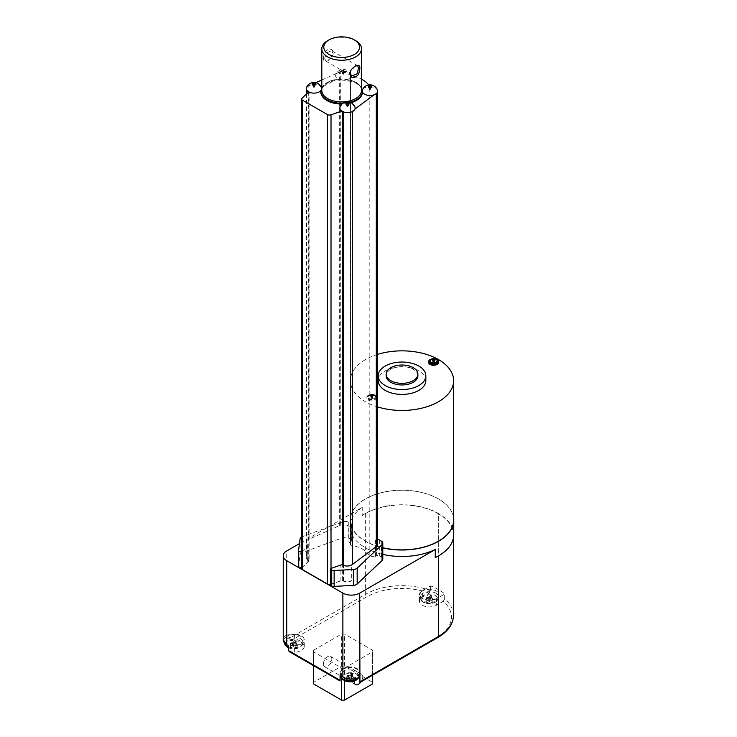 <?xml version="1.0" encoding="UTF-8"?>
<svg xmlns="http://www.w3.org/2000/svg" width="737" height="737" viewBox="0 0 737 737"><rect width="100%" height="100%" fill="white"/><g stroke="black" fill="none" stroke-linecap="round" stroke-linejoin="round"><path stroke-width="0.55" stroke-dasharray="3.69 2.76" d="M376.69 546.283L376.736 92.871A9.931 5.73 180 0 1 376.303 93.221L374.074 94.88M342.014 104.018A20.848 12.032 0 0 0 345.266 103.843A7.665 4.422 0 0 0 339.96 107.224M320.835 90.623A7.665 4.422 0 0 0 320.982 90.43A20.848 12.032 0 0 0 320.807 91.987M355.004 107.224A7.665 4.422 0 0 0 346.574 103.677L345.266 103.843M377.501 90.329A7.692 4.44 0 0 0 369.707 86.699L369.716 86.634A7.665 4.422 0 0 0 362.42 90.2A7.665 4.422 0 0 0 362.337 90.494A20.848 12.032 0 0 0 356.395 83.474A20.848 12.032 0 0 0 344.234 80.047A7.665 4.422 0 0 0 350.932 75.782A27.794 16.048 0 0 1 361.508 79.172M377.519 539.641A1.99 1.142 0 0 0 376.552 539.954L376.552 555.836L375.603 556.38A1.99 1.142 0 0 0 375.022 557.172A6.946 4.007 0 0 0 369.827 556.269A27.794 16.048 0 0 0 350.526 545.122L350.526 75.8A27.794 16.048 180 0 1 350.959 75.874A7.692 4.44 0 0 0 350.83 74.925A7.692 4.44 0 0 0 344.732 71.378A7.692 4.44 0 0 0 336.781 73.35A3.261 2.11 -53.3 0 1 336.846 73.239A7.665 4.422 0 0 0 335.75 74.806A7.665 4.422 0 0 0 341.443 79.955L344.234 80.047M341.443 79.955A20.848 12.032 0 0 0 321.59 88.716A7.665 4.422 0 0 0 321.498 88.016M320.982 90.43L321.59 88.716M346.574 103.677A20.848 12.032 0 0 0 351.107 102.71M362.337 90.494L362.503 92.107M321.452 87.85A7.665 4.422 0 0 0 311.815 84.451A3.528 2.275 -53.3 0 1 311.871 84.506A7.692 4.44 0 0 0 306.371 87.97M308.61 91.987L309.116 91.499L308.278 91.019A5.96 3.436 180 0 1 306.537 88.587A5.96 3.436 180 0 1 308.84 85.87L311.871 84.506M301.719 567.536A1.99 1.142 180 0 0 302.373 567.158L307.9 561.834A1.99 1.142 -0 0 0 308.186 561.244A1.99 1.142 -0 0 0 307.67 560.47A5.96 3.436 0 0 1 306.113 558.149A5.96 3.436 0 0 1 308.075 555.606A5.96 3.436 0 0 0 306.537 557.909A5.96 3.436 0 0 0 308.278 560.341L309.116 560.829L309.116 91.499M342.641 111.6L342.641 110.854L341.793 111.149M355.004 109.067L352.397 111.011A5.96 3.436 180 0 1 343.479 111.333L342.641 110.854M348.186 104.23L348.186 105.916L349.126 102.94M349.126 104.028L347.864 106.598L347.099 106.598L347.864 106.598M346.537 104.424L347.477 106.321L348.426 104.424M345.837 104.028L347.099 106.598M345.837 102.94L346.777 105.916L346.777 104.23M346.998 104.055L347.477 105.511L347.965 104.055M347.477 106.321L347.477 105.511M377.114 89.49L376.027 88.366A7.665 4.422 0 0 1 377.114 89.49A6.946 4.007 0 0 0 376.027 88.366M369.716 86.634A27.794 16.048 0 0 0 368.657 84.921M347.928 72.143L345.975 71.517A7.665 4.422 0 0 1 347.928 72.143A6.946 4.007 0 0 0 345.975 71.517M343.654 74.179L342.889 74.179L343.654 74.179L344.916 71.6A1.898 1.096 180 0 1 344.207 72.005A7.923 4.579 -120 0 0 343.267 71.305A7.923 4.579 -60 0 0 342.327 72.005A1.898 1.096 180 0 1 341.627 71.6A7.923 4.579 -60 0 1 342.567 70.899A7.923 4.579 -120 0 0 341.627 70.512A1.898 1.096 180 0 1 342.327 70.107L343.267 73.092L344.207 70.107A1.898 1.096 180 0 1 344.612 70.291A1.898 1.096 180 0 1 344.916 70.512A7.923 4.579 -60 0 0 343.967 70.899L343.967 73.497L344.916 70.512M344.207 70.107A7.923 4.579 -60 0 0 343.267 70.494A7.923 4.579 -120 0 0 342.327 70.107M344.916 71.6A7.923 4.579 -120 0 0 343.967 70.899M311.815 84.451L315.768 82.682M321.802 79.983L336.846 73.239M336.781 73.35L339.656 72.069A9.931 5.73 180 0 1 340.264 71.811L340.319 71.839A6.946 4.007 180 0 1 350.572 75.367A6.946 4.007 180 0 1 350.526 75.8M314.635 84.856L314.635 86.542L315.574 83.567M315.574 84.654L314.312 87.233L313.547 87.233L314.312 87.233M312.985 85.059L313.925 86.948L314.874 85.059M312.285 84.654L313.547 87.233M312.285 83.567L313.225 86.542L313.225 84.856M313.446 84.691L313.925 86.137L314.413 84.691M313.925 86.948L313.925 86.137M369.707 86.699A27.794 16.048 180 0 1 369.827 86.948A6.946 4.007 180 0 1 377.519 90.937A6.946 4.007 180 0 1 376.69 92.844M361.508 90.448A19.853 11.46 0 0 0 355.695 82.341A19.853 11.46 0 0 0 334.054 79.854A19.853 11.46 0 0 0 321.802 90.448M369.827 556.269L369.827 86.948M370.647 87.215L370.647 88.891L371.586 85.916M371.586 87.003L370.324 89.582L369.559 89.582L370.324 89.582M368.997 87.408L369.946 89.297L370.886 87.408M368.297 87.003L369.559 89.582M368.297 85.916L369.237 88.891L369.237 87.215M369.458 87.04L369.946 88.486L370.425 87.04M369.946 89.297L369.946 88.486M342.327 72.005L343.267 73.903L344.207 72.005M341.627 71.6L342.889 74.179M341.627 70.512L342.567 73.497L342.567 70.899M343.267 70.494L343.267 73.092M343.267 71.305L343.267 73.903M308.075 555.606L308.075 539.714A5.96 3.436 180 0 1 308.84 539.309L339.656 525.509A9.931 5.73 180 0 1 340.264 525.251L340.264 71.811M355.695 40.682A19.853 11.46 0 0 0 327.615 40.682M323.617 58.592C323.46 54.851 324.953 51.774 328.094 49.361C331.816 48.43 333.465 50.245 333.05 54.787L327.615 60.941C324.906 62.516 323.571 61.733 323.617 58.592M340.264 525.251L340.319 71.839M324.75 58.481L326.316 52.871L331.622 50.706L333.179 53.617L332.894 55.266L328.315 60.535L325.671 61.024L324.75 58.481M355.317 66.035L350.351 71.719M340.319 525.278A6.946 4.007 180 0 1 348.96 526.246A1.99 1.142 180 0 0 350.333 525.905L351.282 525.361L351.282 541.244L350.333 541.796L350.333 525.905M301.719 536.978A4.966 2.865 180 0 1 302.4 536.683L342.558 521.888A4.966 2.865 180 0 1 348.739 522.275L351.282 523.74A1.99 1.142 180 0 1 351.862 524.551A1.99 1.142 180 0 1 351.282 525.361M301.719 551.654A1.99 1.142 0 0 0 302.373 551.267L307.9 545.942A1.99 1.142 180 0 0 308.186 545.352A1.99 1.142 180 0 0 307.67 544.588A5.96 3.436 0 0 1 306.113 542.266A5.96 3.436 0 0 1 308.075 539.714M371.632 396.764L371.273 395.032A1.363 0.783 0 0 0 370.6 395.419L370.96 397.381A0.903 0.525 0 0 0 371.632 397.777L372.397 396.46A1.363 0.783 0 0 0 373.079 396.064L372.719 397.151A0.903 0.525 0 0 0 372.038 396.764L371.632 396.764A0.903 0.525 0 0 0 370.96 397.151M370.96 397.381L370.6 396.064A1.363 0.783 0 0 0 371.273 396.46L371.632 397.777M372.038 397.777A0.903 0.525 0 0 0 372.719 397.381M372.719 397.151L373.079 395.419A1.363 0.783 0 0 0 372.397 395.032L372.038 396.764M433.402 361.102A0.903 0.525 0 0 0 432.73 361.489L432.73 361.729A0.903 0.525 0 0 0 433.402 362.116L433.807 362.116A0.903 0.525 0 0 0 434.48 361.729L434.48 361.489A0.903 0.525 0 0 0 433.807 361.102L433.264 360.476M432.462 359.656A1.363 0.783 0 0 0 432.37 359.757L432.73 361.489M432.407 360.448A1.363 0.783 0 0 0 433.043 360.798L433.402 362.116M432.73 361.729L432.37 360.402M433.807 362.116L434.167 360.798A1.363 0.783 0 0 0 434.802 360.448M434.839 360.402L434.48 361.729M434.48 361.489L434.839 359.757A1.363 0.783 0 0 0 434.747 359.656M433.946 360.476L433.807 361.102M371.273 395.032L371.19 394.866A6.338 3.657 60 0 1 371.835 395.124L371.835 396.875M371.835 395.124A6.338 3.657 -60 0 1 372.48 394.866L372.397 395.032M372.397 396.46L372.48 396.386A6.338 3.657 -120 0 0 371.835 395.898A6.338 3.657 120 0 0 371.19 396.386A1.465 0.848 180 0 1 370.812 396.23A1.465 0.848 180 0 1 370.518 395.999L370.518 395.999A6.338 3.657 -60 0 1 371.162 395.511A6.338 3.657 -120 0 0 370.518 395.253A1.465 0.848 180 0 1 371.19 394.866M371.162 395.511L371.162 397.271M371.835 395.898L371.835 397.658M373.079 395.419L373.152 395.253A6.338 3.657 120 0 0 372.507 395.511A6.338 3.657 60 0 1 373.152 395.999A1.465 0.848 180 0 1 372.858 396.23A1.465 0.848 180 0 1 372.48 396.386M372.507 395.511L372.507 397.271M372.48 394.866A1.465 0.848 180 0 1 373.152 395.253M433.605 361.996L433.605 361.213M433.043 360.798L432.932 361.609M434.277 360.715L434.277 361.609M374.35 397.823A3.547 2.045 180 0 1 369.329 397.823A3.547 2.045 180 0 1 369.329 394.921A3.547 2.045 180 0 1 374.35 394.921A3.547 2.045 180 0 1 374.35 397.823M369.025 395.649A3.971 2.294 180 0 1 373.355 395.152A3.971 2.294 180 0 1 375.806 397.271A3.971 2.294 180 0 1 371.835 399.555A3.971 2.294 180 0 1 367.864 397.271A3.971 2.294 180 0 1 369.025 395.649M417.897 375.787A15.882 9.166 0 0 0 413.245 369.301A15.882 9.166 0 0 0 395.944 367.321A15.882 9.166 0 0 0 386.133 375.787M429.643 361.48A3.971 2.294 180 0 1 430.795 359.988A3.971 2.294 180 0 1 435.023 359.463A3.971 2.294 180 0 1 437.566 361.48M368.325 399.297A4.966 2.865 0 0 0 373.733 399.915A4.966 2.865 0 0 0 376.8 397.271A4.966 2.865 0 0 0 375.345 395.244A4.966 2.865 0 0 0 369.937 394.617A4.966 2.865 0 0 0 366.869 397.271A4.966 2.865 0 0 0 368.325 399.297M435.392 358.928A4.966 2.865 0 0 0 431.827 358.928M375.345 396.055A4.966 2.865 0 0 0 369.937 395.428A4.966 2.865 0 0 0 366.869 398.081A4.966 2.865 0 0 0 368.325 400.108A4.966 2.865 0 0 0 373.733 400.725A4.966 2.865 0 0 0 376.8 398.081A4.966 2.865 0 0 0 375.345 396.055M425.839 380.651A23.824 13.754 0 0 0 418.865 370.923A23.824 13.754 0 0 0 392.904 367.947A23.824 13.754 0 0 0 378.192 380.651M438.57 362.42A4.966 2.865 0 0 0 437.115 360.393A4.966 2.865 0 0 0 431.707 359.767A4.966 2.865 0 0 0 428.639 362.42M377.519 354.423A51.618 29.802 0 0 0 350.397 380.651A51.618 29.802 0 0 0 365.524 401.729A51.618 29.802 0 0 0 377.519 406.879M427.193 595.57A2.322 1.345 180 0 1 427.755 595.054A2.322 1.345 180 0 1 428.639 594.731L430.141 594.731A2.322 1.345 180 0 1 431.587 595.57L430.841 595.625L431.587 596.436A2.322 1.345 180 0 1 430.141 597.274L429.395 596.454L428.639 597.274A2.322 1.345 180 0 1 427.193 596.436L425.829 599.034A15.845 9.148 -120 0 0 427.948 600.646A15.845 9.148 -60 0 1 425.829 601.475L427.193 596.436M291.52 640.831A2.322 1.345 180 0 1 292.073 640.315A2.322 1.345 180 0 1 292.967 640.002L294.468 640.002A2.322 1.345 180 0 1 295.915 640.831L295.159 640.886L295.915 641.706A2.322 1.345 180 0 1 294.468 642.535L293.713 641.724L292.967 642.535A2.322 1.345 180 0 1 291.52 641.706L290.148 644.295A15.845 9.148 -120 0 0 292.267 645.916A15.845 9.148 -60 0 1 290.148 646.745L291.52 641.706M347.882 673.784A2.322 1.345 180 0 1 348.435 673.268A2.322 1.345 180 0 1 349.329 672.945L350.83 672.945A2.322 1.345 180 0 1 352.277 673.784L351.521 673.83L352.277 674.65A2.322 1.345 180 0 1 350.83 675.479L350.075 674.668L349.329 675.479A2.322 1.345 180 0 1 347.882 674.65L346.51 677.239A15.845 9.148 -120 0 0 348.629 678.86A15.845 9.148 -60 0 1 346.51 679.689L347.882 674.65M427.948 600.646L427.948 595.625M430.141 594.731L431.513 598.195A15.845 9.148 -60 0 1 429.395 599.817A15.845 9.148 60 0 1 427.276 598.195L428.639 594.731M427.276 598.195A4.146 2.395 0 0 0 425.829 599.034M429.395 599.817L429.395 594.787M431.587 596.436L432.96 601.475A15.845 9.148 60 0 1 430.841 600.646A15.845 9.148 120 0 0 432.96 599.034L431.587 595.57M432.96 599.034A4.146 2.395 0 0 0 431.513 598.195M430.841 600.646L430.841 595.625M428.639 597.274L427.276 602.313A15.845 9.148 120 0 0 429.395 601.484A15.845 9.148 -120 0 0 431.513 602.313L430.141 597.274M431.513 602.313A4.146 2.395 0 0 0 432.96 601.475M429.395 601.484L429.395 596.454M425.829 601.475A4.146 2.395 0 0 0 427.276 602.313M292.267 645.916L292.267 640.886M294.468 640.002L295.832 643.465A15.845 9.148 -60 0 1 293.713 645.078A15.845 9.148 60 0 1 291.594 643.465L292.967 640.002M291.594 643.465A4.146 2.395 0 0 0 290.148 644.295M293.713 645.078L293.713 640.048M295.915 641.706L297.278 646.745A15.845 9.148 60 0 1 295.159 645.916A15.845 9.148 120 0 0 297.278 644.295L295.915 640.831M297.278 644.295A4.146 2.395 0 0 0 295.832 643.465M295.159 645.916L295.159 640.886M292.967 642.535L291.594 647.574A15.845 9.148 120 0 0 293.713 646.745A15.845 9.148 -120 0 0 295.832 647.574L294.468 642.535M295.832 647.574A4.146 2.395 0 0 0 297.278 646.745M293.713 646.745L293.713 641.724M290.148 646.745A4.146 2.395 0 0 0 291.594 647.574M348.629 678.86L348.629 673.83M350.83 672.945L352.194 676.409A15.845 9.148 -60 0 1 350.075 678.022A15.845 9.148 60 0 1 347.956 676.409L349.329 672.945M347.956 676.409A4.146 2.395 0 0 0 346.51 677.239M350.075 678.022L350.075 673.001M352.277 674.65L353.64 679.689A15.845 9.148 60 0 1 351.521 678.86A15.845 9.148 120 0 0 353.64 677.239L352.277 673.784M353.64 677.239A4.146 2.395 0 0 0 352.194 676.409M351.521 678.86L351.521 673.83M349.329 675.479L347.956 680.518A15.845 9.148 120 0 0 350.075 679.698A15.845 9.148 -120 0 0 352.194 680.518L350.83 675.479M352.194 680.518A4.146 2.395 0 0 0 353.64 679.689M350.075 679.698L350.075 674.668M346.51 679.689A4.146 2.395 0 0 0 347.956 680.518M435.254 602.184A8.291 4.791 0 0 0 435.254 595.413A8.291 4.791 0 0 0 423.526 595.413A8.291 4.791 0 0 0 423.526 602.184A8.291 4.791 0 0 0 435.254 602.184M288.517 647.795A8.291 4.791 0 0 0 299.581 647.445A8.291 4.791 0 0 0 299.581 640.674A8.291 4.791 0 0 0 289.604 639.9A8.291 4.791 0 0 0 285.689 645.262M355.943 680.389A8.291 4.791 0 0 0 355.943 673.618A8.291 4.791 0 0 0 345.966 672.853A8.291 4.791 0 0 0 342.051 678.206M323.405 664A5.96 3.436 -60 0 1 326.003 658.012A5.96 3.436 -60 0 1 330.591 656.409A5.96 3.436 -60 0 1 331.825 659.136A5.96 3.436 -60 0 1 329.227 665.133A5.96 3.436 -60 0 1 324.639 666.727A5.96 3.436 -60 0 1 323.405 664M354.331 681.145A5.96 3.436 -60 0 1 357.159 675.562A5.96 3.436 -60 0 1 361.48 674.244A5.96 3.436 -60 0 1 362.715 676.971A5.96 3.436 -60 0 1 361.001 681.872M313.575 683.936L313.575 682.324L341.655 666.11L344.465 666.11L372.535 682.324L372.535 683.936M313.575 682.324L313.575 650.227L341.655 634.013L344.465 634.013L372.535 650.227L372.535 682.324M341.655 666.11L341.655 634.013M313.575 665.695L313.575 651.849L341.655 668.054L341.655 678.326M313.575 650.227L313.575 651.849M344.465 680.583L344.465 668.054L341.655 668.054M372.535 675.212L372.535 650.227M344.465 668.054L372.535 651.849M344.465 666.11L344.465 634.013M422.725 590.853A9.434 5.445 0 0 0 419.961 594.704A9.434 5.445 0 0 0 429.395 600.148A9.434 5.445 0 0 0 438.828 594.704A9.434 5.445 0 0 0 433.006 589.674A9.434 5.445 0 0 0 422.725 590.853M430.638 585.887L430.638 590.742L429.201 593.193L422.375 597.136A9.931 5.73 0 0 0 419.464 601.189A9.931 5.73 0 0 0 425.599 606.487A9.931 5.73 0 0 0 436.415 605.243L436.415 598.757L444.678 593.985A51.618 29.802 0 0 0 438.34 589.545A51.618 29.802 0 0 0 430.638 585.887L422.375 590.65A9.931 5.73 0 0 0 419.464 594.704A9.931 5.73 0 0 0 425.599 600.001A9.931 5.73 0 0 0 436.415 598.757M287.043 636.123A9.434 5.445 0 0 0 284.289 639.974A9.434 5.445 0 0 0 293.713 645.419A9.434 5.445 0 0 0 303.147 639.974A9.434 5.445 0 0 0 297.324 634.944A9.434 5.445 0 0 0 287.043 636.123M289.346 651.701L294.349 652.181A9.931 5.73 0 0 0 304.27 646.45A9.931 5.73 0 0 0 294.349 640.711L294.349 634.235L287.937 634.235L286.721 634.926A11.912 6.882 0 0 0 283.238 639.79M294.349 652.181L294.349 645.695A9.931 5.73 0 0 0 304.27 639.965A9.931 5.73 0 0 0 294.349 634.235M343.414 669.067A9.434 5.445 0 0 0 340.651 672.918A9.434 5.445 0 0 0 350.075 678.362A9.434 5.445 0 0 0 359.509 672.918A9.434 5.445 0 0 0 353.686 667.888A9.434 5.445 0 0 0 343.414 669.067M359.923 672.678L359.923 676.962L359.923 672.678A9.931 5.73 0 0 0 349.992 666.939A9.931 5.73 0 0 0 340.07 672.678L340.07 675.451L340.07 672.678M359.923 679.155L359.923 681.826L436.93 637.358A49.628 28.651 0 0 0 443.241 601.3L436.415 605.243M359.37 677.275A9.931 5.73 0 0 0 350.37 673.434A9.931 5.73 0 0 0 340.899 676.87M291.327 652.181L340.07 680.315L340.07 679.155M287.937 634.235L287.937 639.099L290.737 640.711L294.349 640.711M453.458 615.478A51.618 29.802 0 0 0 444.678 598.849L443.241 601.3M444.678 598.849L444.678 593.985M438.34 555.984L438.34 555.827A51.618 29.802 0 0 0 453.458 534.749A51.618 29.802 0 0 0 438.34 513.68L438.34 589.545L438.331 513.68A51.618 29.802 0 0 0 365.34 513.68L362.245 515.467L362.245 507.36L299.48 543.602M294.349 645.695L288.517 645.695M438.34 555.827L435.245 557.614M453.762 534.684A51.82 29.913 0 0 0 438.589 513.532A51.82 29.913 0 0 0 362.245 515.467M453.633 517.991A51.82 29.913 0 0 0 438.589 498.949A51.82 29.913 0 0 0 382.116 492.463A51.82 29.913 0 0 0 350.13 520.101A51.82 29.913 0 0 0 365.312 541.253A51.82 29.913 0 0 0 382.798 547.895M453.633 520.055A51.618 29.802 0 0 0 438.515 498.986A51.618 29.802 0 0 0 382.263 492.528A51.618 29.802 0 0 0 350.397 520.055A51.618 29.802 0 0 0 365.524 541.133A51.618 29.802 0 0 0 382.798 547.72M330.526 585.123A1.99 1.142 -0 0 1 331.493 584.137L340.899 580.876A1.99 1.142 -0 0 1 343.258 581.014A5.96 3.436 0 0 0 351.687 580.784L351.687 564.892M382.798 559.014A4.966 2.865 0 0 0 381.342 556.988L379.352 555.836A1.99 1.142 180 0 0 376.552 555.836M375.022 557.172L375.022 541.29A1.99 1.142 180 0 1 375.603 540.497L376.552 539.954M350.526 545.122A6.946 4.007 0 0 0 350.572 544.698A6.946 4.007 0 0 0 348.96 542.128A1.99 1.142 0 0 0 350.333 541.796M348.96 542.128L348.96 526.246M351.282 523.74L351.282 539.631A1.99 1.142 180 0 1 351.862 540.442A1.99 1.142 180 0 1 351.282 541.244M351.282 539.631L348.739 538.157A4.966 2.865 0 0 0 342.558 537.77L302.4 552.566A4.966 2.865 0 0 0 300.116 554.758L298.605 565.915L298.605 550.032M362.245 507.36A51.82 29.913 0 0 0 350.13 526.587A51.82 29.913 0 0 0 382.798 554.381M330.526 584.34A2.976 1.723 0 0 0 331.014 584.211L342.641 580.176L343.479 580.664A5.96 3.436 0 0 0 351.687 580.784M342.641 580.176L342.641 564.911M309.116 560.829L302.142 567.536A2.976 1.723 0 0 0 301.719 568.42M375.022 541.29A6.946 4.007 180 0 1 377.519 544.376M342.981 103.235A20.848 12.032 0 0 0 350.011 102.25M362.503 91.222A20.848 12.032 0 0 0 356.395 82.71A20.848 12.032 0 0 0 333.677 80.103A20.848 12.032 0 0 0 320.807 91.222M302.142 567.536L302.142 98.132M352.397 111.573L352.397 111.011M361.508 89.721A19.89 11.488 0 0 0 355.722 82.323A19.89 11.488 0 0 0 334.626 79.707A19.89 11.488 0 0 0 321.802 89.721M308.84 539.309L308.84 85.87M339.656 525.509L339.656 72.069M308.278 560.341L308.278 92.226M308.278 91.793L308.278 91.019M343.479 111.941L343.479 111.333M369.025 395.391A3.971 2.294 180 0 1 373.355 394.894A3.971 2.294 180 0 1 375.806 397.013A3.971 2.294 180 0 1 373.355 399.132A3.971 2.294 180 0 1 369.025 398.634A3.971 2.294 180 0 1 367.864 397.013A3.971 2.294 180 0 1 369.025 395.391M429.634 361.351A3.971 2.294 180 0 1 430.795 359.73A3.971 2.294 180 0 1 435.125 359.232A3.971 2.294 180 0 1 437.575 361.351M436.064 593.285A9.434 5.445 0 0 0 422.725 593.285A9.434 5.445 0 0 0 419.961 597.136A9.434 5.445 0 0 0 429.395 602.58A9.434 5.445 0 0 0 438.828 597.136A9.434 5.445 0 0 0 436.064 593.285M288.517 646.948A9.434 5.445 0 0 0 298.181 647.197A9.434 5.445 0 0 0 303.147 642.406A9.434 5.445 0 0 0 300.383 638.555A9.434 5.445 0 0 0 287.043 638.555A9.434 5.445 0 0 0 284.289 642.406A9.434 5.445 0 0 0 284.289 642.627L284.289 639.974M358.643 677.625A9.434 5.445 0 0 0 359.509 675.35A9.434 5.445 0 0 0 356.745 671.499A9.434 5.445 0 0 0 343.414 671.499A9.434 5.445 0 0 0 340.651 675.35A9.434 5.445 0 0 0 340.678 675.811M422.375 597.136L422.375 590.65M429.201 593.193A49.628 28.651 0 0 0 366.74 596.832L290.737 640.711M437.925 637.459A1.99 1.142 60 0 1 436.93 637.358M430.638 590.742A51.618 29.802 0 0 0 365.34 594.409A1.99 1.142 -120 0 0 366.74 596.832M365.34 513.68L365.34 594.409L287.937 639.099M286.721 634.926L286.721 550.963M343.258 581.014L343.258 565.132M340.899 580.876L340.899 564.993M331.493 584.137L331.493 568.255M381.342 556.988L381.342 541.096M379.352 539.954L379.352 555.836M375.603 556.38L375.603 540.497M348.739 538.157L348.739 522.275M342.558 537.77L342.558 521.888M302.4 552.566L302.4 536.683M300.116 554.758L300.116 538.867M302.373 567.158L302.373 551.267M307.9 561.834L307.9 545.942M307.67 560.47L307.67 544.588M343.479 580.664L343.479 565.242M331.014 584.211L331.014 568.485M361.508 87.399L356.201 82.277L336.652 79.145L321.802 87.399M350.83 74.925A7.941 7.941 0 0 0 335.75 74.806M306.537 88.587L306.537 89.997M306.537 93.903L306.537 557.909M377.519 90.937L377.519 91.876M350.572 75.367L350.572 544.698M332.894 55.266L333.05 54.787M328.315 60.535L327.615 60.941M354.994 66.21L355.685 65.814M350.416 71.489L350.259 71.959M357.638 65.731L331.622 50.706M351.687 76.04L325.671 61.024M375.806 397.271L375.806 397.013C376.156 393.715 368.085 393.263 367.864 397.013L367.864 397.271M376.8 398.081L376.8 397.271M366.869 398.081L366.869 397.271M361.48 674.244L330.591 656.409M355.52 684.562L324.639 666.727M419.961 594.704L419.961 597.136C421.877 603.732 423.849 601.807 426.981 603.382L432.711 603.198C435.438 601.558 437.059 603.41 438.828 597.136L438.828 594.704M288.517 647.832L291.308 648.652L297.029 648.459L299.333 647.639L302.198 645.299L303.147 639.974M340.651 672.918L340.669 675.801M359.03 677.441L359.509 672.918M419.464 601.189L419.464 594.704M304.27 646.45L304.27 639.965M453.458 534.749L453.458 537.955M351.862 524.551L351.862 540.442M308.186 561.244L308.186 545.352M306.113 558.149L306.113 542.266M350.13 526.587L350.13 520.101M350.397 520.055L350.397 380.651"/><path stroke-width="1.11" d="M376.736 93.212L376.736 546.31A9.931 5.73 180 0 1 376.303 546.661L352.397 564.45A5.96 3.436 180 0 1 351.687 564.892A5.96 3.436 0 0 1 343.258 565.132A1.99 1.142 180 0 0 340.899 564.993L331.493 568.255A1.99 1.142 180 0 0 330.526 569.231A1.99 1.142 180 0 0 331.733 570.291A4.966 2.865 180 0 0 334.147 570.512L353.401 569.471A4.966 2.865 180 0 0 357.169 568.116L382.07 544.625A4.966 2.865 180 0 0 382.798 543.123A4.966 2.865 180 0 0 381.342 541.096L379.352 539.954A1.99 1.142 0 0 0 377.519 539.641M341.821 111.057A7.794 5.454 133.9 0 0 341.793 111.149A7.692 4.44 0 0 0 349.495 112.439A7.692 4.44 0 0 0 355.004 109.067A3.897 1.953 114.1 0 0 354.967 109.021A7.665 4.422 0 0 0 355.004 107.224A7.941 7.941 0 0 0 339.96 107.224A7.665 4.422 0 0 0 341.821 111.057L331.014 114.797A2.976 1.723 0 0 1 327.375 114.539L302.585 100.232A2.976 1.723 0 0 1 301.719 99.016L301.719 568.42A2.976 1.723 0 0 0 302.585 569.637L327.375 583.944A2.976 1.723 0 0 0 330.526 584.34M321.802 87.399L320.807 91.987A20.848 12.032 0 0 0 342.014 104.018M301.719 99.016A2.976 1.723 0 0 1 302.142 98.132L308.619 91.895A7.665 4.422 0 0 0 320.835 90.623M347.965 104.055L348.186 103.327A7.923 4.579 -120 0 1 349.126 104.028A1.898 1.096 180 0 1 348.426 104.424A7.923 4.579 -120 0 0 347.477 103.724A7.923 4.579 -60 0 0 346.537 104.424A1.898 1.096 180 0 1 345.837 104.028A7.923 4.579 -60 0 1 346.777 103.318A7.923 4.579 -120 0 0 345.837 102.94A1.898 1.096 180 0 1 346.537 102.535L346.998 104.055M348.426 102.535A1.898 1.096 180 0 1 348.822 102.71A1.898 1.096 180 0 1 349.126 102.94A7.923 4.579 -60 0 0 348.186 103.318L348.426 102.535A7.923 4.579 -60 0 0 347.477 102.913A7.923 4.579 -120 0 0 346.537 102.535M351.107 102.71A20.848 12.032 0 0 0 362.503 92.107A7.665 4.422 0 0 0 374.12 94.76A3.261 1.631 114.1 0 0 374.074 94.88A7.692 4.44 0 0 0 377.501 90.329A7.941 7.941 0 0 0 362.429 90.181M362.493 91.443L362.503 92.107M321.498 88.016A7.665 4.422 0 0 0 321.452 87.85A7.941 7.941 0 0 0 306.371 87.97A7.692 4.44 0 0 0 308.554 91.959M312.985 83.161A7.923 4.579 -120 0 1 313.925 83.539A7.923 4.579 -60 0 1 314.874 83.161A1.898 1.096 180 0 1 315.27 83.336A1.898 1.096 180 0 1 315.574 83.567A7.923 4.579 -60 0 0 314.635 83.944A7.923 4.579 -120 0 1 315.574 84.654A1.898 1.096 180 0 1 314.874 85.059A7.923 4.579 -120 0 0 313.925 84.35A7.923 4.579 -60 0 0 312.985 85.059A1.898 1.096 180 0 1 312.285 84.654A7.923 4.579 -60 0 1 313.225 83.944A7.923 4.579 -120 0 0 312.285 83.567A1.898 1.096 180 0 1 312.985 83.161L313.225 84.856M342.641 564.911L342.641 111.6M374.12 94.76L354.967 109.021M346.777 103.318L346.777 104.23M347.477 102.913L347.477 103.724M348.186 103.318L348.186 104.23M368.997 85.51A7.923 4.579 -120 0 1 369.946 85.888A7.923 4.579 -60 0 1 370.886 85.51A1.898 1.096 180 0 1 371.282 85.685A1.898 1.096 180 0 1 371.586 85.916A7.923 4.579 -60 0 0 370.647 86.293A7.923 4.579 -120 0 1 371.586 87.003A1.898 1.096 180 0 1 370.886 87.408A7.923 4.579 -120 0 0 369.946 86.699A7.923 4.579 -60 0 0 368.997 87.408A1.898 1.096 180 0 1 368.297 87.003A7.923 4.579 -60 0 1 369.237 86.293A7.923 4.579 -120 0 0 368.297 85.916A1.898 1.096 180 0 1 368.997 85.51L369.237 87.215M368.657 84.921A27.794 16.048 0 0 0 361.508 79.172M315.768 82.682L321.802 79.983M313.225 83.963L313.446 84.691M314.413 84.691L314.635 83.963M314.635 84.856L314.874 83.161M313.925 83.539L313.925 84.35M329.024 39.872L327.615 40.682A19.853 11.46 0 0 0 321.802 48.789L321.802 90.448A19.853 11.46 0 0 0 327.615 98.555A19.853 11.46 0 0 0 349.255 101.033A19.853 11.46 0 0 0 361.508 90.448L361.508 48.789A19.853 11.46 0 0 0 355.695 40.682L354.285 39.872A17.872 10.318 0 0 0 329.024 39.872A17.872 10.318 0 0 0 329.024 54.464A17.872 10.318 0 0 0 354.285 54.464A17.872 10.318 0 0 0 354.285 39.872L355.695 40.682M369.237 86.312L369.458 87.04M370.425 87.04L370.647 86.312M370.647 87.215L370.886 85.51M369.946 85.888L369.946 86.699M321.802 48.789A19.853 11.46 0 0 0 327.615 56.887A19.853 11.46 0 0 0 349.255 59.375A19.853 11.46 0 0 0 361.508 48.789M349.946 73.792C350.093 76.104 351.217 77.413 353.327 77.726C356.901 76.712 358.864 74.732 359.205 71.775C360.771 66.238 359.592 64.248 355.685 65.814C352.627 67.868 350.821 69.914 350.259 71.959L349.946 73.792M350.351 71.719L350.13 73.138L351.687 76.04L357.003 73.866L358.56 68.274L357.638 65.731L355.317 66.035M298.605 565.915A4.966 2.865 0 0 0 298.586 566.145A4.966 2.865 0 0 0 298.743 566.845L298.743 550.963A4.966 2.865 180 0 1 298.586 550.253A4.966 2.865 180 0 1 298.605 550.032L300.116 538.867A4.966 2.865 180 0 1 301.719 536.978M298.743 550.963A1.99 1.142 0 0 0 301.719 551.654M433.402 361.102L433.043 359.37A1.363 0.783 0 0 0 432.462 359.656M434.802 360.448A1.363 0.783 0 0 0 434.839 360.402L434.922 360.338A1.465 0.848 180 0 1 434.627 360.568A1.465 0.848 180 0 1 434.25 360.725A6.338 3.657 -120 0 0 433.605 360.246A6.338 3.657 120 0 0 432.96 360.725A1.465 0.848 180 0 1 432.582 360.568A1.465 0.848 180 0 1 432.287 360.338A6.338 3.657 -60 0 1 432.932 359.849L432.932 360.715M434.747 359.656A1.363 0.783 0 0 0 434.167 359.37L433.807 361.102M433.043 359.37L432.96 359.205A6.338 3.657 60 0 1 433.605 359.463L433.605 360.246M433.605 359.463A6.338 3.657 -60 0 1 434.25 359.205L434.167 359.37M432.932 359.849A6.338 3.657 -120 0 0 432.287 359.592A1.465 0.848 180 0 1 432.96 359.205M434.25 359.205A1.465 0.848 180 0 1 434.922 359.592A6.338 3.657 120 0 0 434.277 359.849A6.338 3.657 60 0 1 434.922 360.338L434.627 360.568M434.277 359.849L434.277 360.715M436.12 362.162A3.547 2.045 180 0 1 431.099 362.162A3.547 2.045 180 0 1 431.099 359.26A3.547 2.045 180 0 1 436.12 359.26A3.547 2.045 180 0 1 436.12 362.162M390.785 380.651A15.882 9.166 0 0 0 408.095 382.641A15.882 9.166 0 0 0 417.897 374.166A15.882 9.166 0 0 0 413.245 367.68A15.882 9.166 0 0 0 395.944 365.699A15.882 9.166 0 0 0 386.133 374.166A15.882 9.166 0 0 0 390.785 380.651M386.133 374.166L386.133 375.787A15.882 9.166 0 0 0 390.785 382.273A15.882 9.166 0 0 0 408.095 384.263A15.882 9.166 0 0 0 417.897 375.787L417.897 374.166M437.566 361.48A3.971 2.294 180 0 1 437.575 361.609A3.971 2.294 180 0 1 433.605 363.903A3.971 2.294 180 0 1 429.634 361.609A3.971 2.294 180 0 1 429.643 361.48M385.175 385.515A23.824 13.754 0 0 0 411.135 388.5A23.824 13.754 0 0 0 425.839 375.787A23.824 13.754 0 0 0 418.865 366.068A23.824 13.754 0 0 0 392.904 363.083A23.824 13.754 0 0 0 378.192 375.787A23.824 13.754 0 0 0 385.175 385.515M431.827 358.928A4.966 2.865 0 0 0 428.639 361.609A4.966 2.865 0 0 0 430.095 363.636A4.966 2.865 0 0 0 435.503 364.253A4.966 2.865 0 0 0 438.57 361.609A4.966 2.865 0 0 0 437.115 359.582A4.966 2.865 0 0 0 435.392 358.928M378.192 375.787L378.192 380.651A23.824 13.754 0 0 0 385.175 390.38A23.824 13.754 0 0 0 411.135 393.355A23.824 13.754 0 0 0 425.839 380.651L425.839 375.787M428.639 361.609L428.639 362.42A4.966 2.865 0 0 0 430.095 364.447A4.966 2.865 0 0 0 435.503 365.064A4.966 2.865 0 0 0 438.57 362.42L438.57 361.609M377.519 406.879A51.618 29.802 0 0 0 453.633 380.651A51.618 29.802 0 0 0 438.515 359.582A51.618 29.802 0 0 0 377.519 354.423M285.689 645.262A8.291 4.791 0 0 0 288.517 647.795M342.051 678.206A8.291 4.791 0 0 0 347.892 681.624A8.291 4.791 0 0 0 355.943 680.389M361.001 681.872A5.96 3.436 -60 0 1 355.52 684.562A5.96 3.436 -60 0 1 354.285 681.836A5.96 3.436 -60 0 1 354.331 681.145M372.535 675.212L372.535 683.936L344.465 700.15L344.465 680.583M313.575 665.695L313.575 683.936L341.655 700.15L344.465 700.15M341.655 700.15L341.655 678.326M359.37 677.275A9.931 5.73 0 0 1 359.923 679.155L359.72 593.11A11.912 6.882 0 0 1 342.88 593.11L286.721 560.691A11.912 6.882 0 0 1 283.238 555.827L283.238 639.79A11.912 6.882 0 0 0 286.721 644.654L286.721 560.691M340.899 676.87A9.931 5.73 0 0 0 340.07 679.155L340.07 675.451L340.07 680.988L340.07 680.315L288.517 650.559L289.346 651.701L340.07 680.988M288.517 650.559L288.517 645.695L286.721 644.654M340.07 675.451L342.88 677.073A11.912 6.882 0 0 0 359.72 677.073M438.34 555.984L438.34 636.547A1.99 1.142 60 0 1 437.925 637.459C447.958 631.572 453.135 624.248 453.458 615.478A51.618 29.802 0 0 1 438.34 636.547L359.923 681.826L359.923 682.499L359.923 676.962M382.798 554.381A51.82 29.913 0 0 0 435.245 549.507L435.245 557.614A51.82 29.913 0 0 0 453.762 534.684L453.762 520.101A51.82 29.913 0 0 0 453.633 517.991M382.798 547.895A51.82 29.913 0 0 0 453.762 520.101M382.798 547.72A51.618 29.802 0 0 0 453.633 520.055L453.633 380.651M330.526 569.231L330.526 585.123A1.99 1.142 -0 0 0 331.733 586.173A4.966 2.865 0 0 0 334.147 586.394L353.401 585.362A4.966 2.865 0 0 0 357.169 583.999L382.07 560.507A4.966 2.865 0 0 0 382.798 559.014L382.798 543.123M301.719 567.536A1.99 1.142 180 0 1 298.743 566.845M299.48 543.602L286.721 550.963A11.912 6.882 0 0 0 283.238 555.827M435.245 549.507L359.72 593.11M377.519 91.876L377.519 544.376A6.946 4.007 180 0 1 376.736 546.228M376.303 546.661L376.303 93.636M352.397 564.45L352.397 111.573M320.807 91.222A20.848 12.032 0 0 0 326.915 99.735A20.848 12.032 0 0 0 342.981 103.235M350.011 102.25A20.848 12.032 0 0 0 362.503 91.222L361.508 87.399M302.585 569.637L302.585 100.232M327.375 583.944L327.375 114.539M331.014 568.485L331.014 114.797M321.802 89.721A19.89 11.488 0 0 0 327.587 98.565A19.89 11.488 0 0 0 349.845 100.914A19.89 11.488 0 0 0 361.508 89.721M343.479 565.242L343.479 111.941M429.634 361.351C429.855 357.602 437.925 358.053 437.575 361.351A3.971 2.294 180 0 1 435.125 363.47A3.971 2.294 180 0 1 430.795 362.973A3.971 2.294 180 0 1 429.634 361.351L429.634 361.609M288.517 647.832L285.237 645.308L284.289 642.618A9.434 5.445 0 0 0 288.517 646.948M340.678 675.811A9.434 5.445 0 0 0 348.444 680.712A9.434 5.445 0 0 0 358.643 677.625M342.88 677.073L342.88 593.11M331.733 586.173L331.733 570.291M334.147 586.394L334.147 570.512M353.401 585.362L353.401 569.471M357.169 583.999L357.169 568.116M382.07 560.507L382.07 544.625M362.503 91.849L362.503 91.222M306.537 89.997L306.537 93.903M340.669 675.801L342.272 679.044L344.428 680.573L347.671 681.596L353.392 681.412L355.704 680.583L359.03 677.441M359.923 682.499L437.925 637.459M453.458 615.478L453.458 537.955M298.586 566.145L298.586 550.253"/></g></svg>

